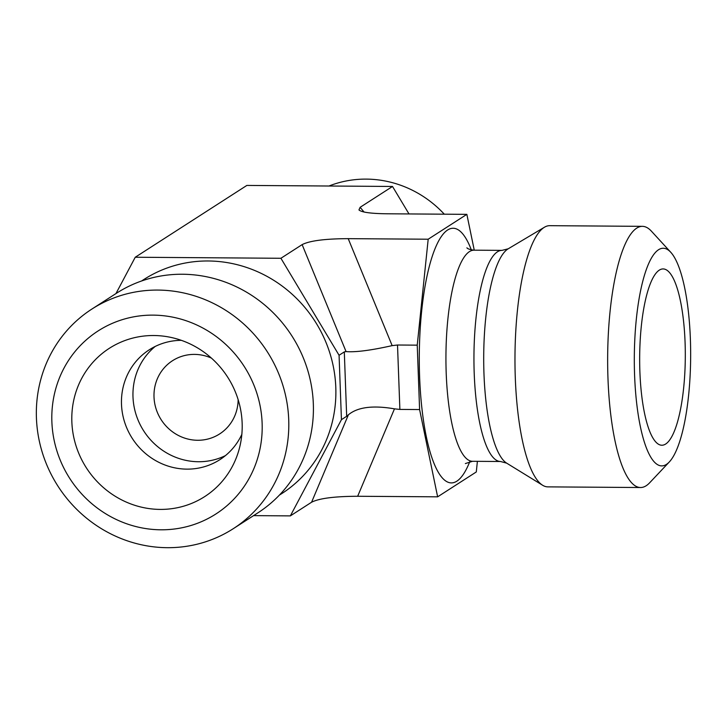 <?xml version="1.0" encoding="UTF-8"?>
<svg xmlns="http://www.w3.org/2000/svg" width="727" height="727" viewBox="0 0 727 727"><rect width="100%" height="100%" fill="white"/><g stroke="black" fill="none" stroke-linecap="round" stroke-linejoin="round"><path stroke-width="1.09" d="M211.421 358.093A43.529 41.457 -122.8 0 0 172.508 360.719A43.529 41.457 -122.8 0 0 156.069 408.847A43.529 41.457 -122.8 0 0 197.635 440.271A43.529 41.457 -122.8 0 0 219.618 433.946A43.529 41.457 -122.8 0 0 238.138 399.614M328.977 186.012A107.678 102.552 57.2 0 1 444.288 214.183M658.544 249.743A108.832 28.171 -89.6 0 1 670.776 252.287A108.832 28.171 -89.6 0 1 690.65 357.284A108.832 28.171 -89.6 0 1 669.285 461.981A108.832 28.171 -89.6 0 1 634.825 380.575A108.832 28.171 -89.6 0 1 658.544 249.743M670.776 252.287L651.41 231.177A130.596 33.806 90.4 0 0 642.386 226.342A130.596 33.806 90.4 0 0 636.734 228.124A130.596 33.806 90.4 0 0 607.699 367.626A130.596 33.806 90.4 0 0 640.532 487.526A130.596 33.806 90.4 0 0 646.185 485.736A130.596 33.806 90.4 0 0 649.62 482.819L669.285 461.981M642.386 226.342L549.712 225.679A130.596 33.806 90.4 0 0 544.468 227.215A130.596 33.806 90.4 0 0 514.98 356.039A130.596 33.806 90.4 0 0 542.633 485.263A130.596 33.806 90.4 0 0 547.858 486.872L640.532 487.526M659.298 270.135A88.158 22.819 -89.6 0 1 661.806 269.063A88.158 22.819 -89.6 0 1 685.225 347.37A88.158 22.819 -89.6 0 1 665.668 444.024A88.158 22.819 -89.6 0 1 660.561 445.078A88.158 22.819 -89.6 0 1 639.669 361.792A88.158 22.819 -89.6 0 1 659.298 270.135M477.394 461.336L476.294 471.959L437.636 496.832L419.597 409.555L417.234 345.152L428.185 239.219L466.852 214.347L474.258 250.179M466.852 214.347L386.873 213.783C370.797 213.584 361.492 212.293 358.956 209.921L360.129 207.304L392.516 186.466L246.853 185.43L135.249 257.24L280.913 258.276L339.073 355.267L341.436 419.67L290.355 515.888L253.578 515.625M302.132 244.617L346.07 351.586C355.548 352.368 370.906 350.387 392.153 345.625L348.215 238.656C325.06 238.756 309.693 240.737 302.132 244.617L280.913 258.276M348.215 238.656L428.185 239.219M157.859 290.073A130.596 124.381 -122.8 0 0 91.911 309.048A130.596 124.381 -122.8 0 0 42.584 453.412A130.596 124.381 -122.8 0 0 167.301 547.685A130.596 124.381 -122.8 0 0 233.249 528.702A130.596 124.381 -122.8 0 0 282.567 384.347A130.596 124.381 -122.8 0 0 157.859 290.073M153.061 315.127A108.832 103.652 57.2 0 1 250.006 476.785A108.832 103.652 57.2 0 1 67.929 475.485A108.832 103.652 57.2 0 1 153.061 315.127M233.249 528.702L257.84 512.88A130.596 124.381 -122.8 0 0 291.781 335.747A130.596 124.381 -122.8 0 0 116.511 293.217L91.911 309.048M153.815 335.52A88.158 83.959 57.2 0 1 168.219 336.874A88.158 83.959 57.2 0 1 239.547 447.732A88.158 83.959 57.2 0 1 160.185 509.409A88.158 83.959 57.2 0 1 71.855 421.86A88.158 83.959 57.2 0 1 153.815 335.52M181.341 340.327A65.303 62.195 -122.8 0 0 149.235 349.814A65.303 62.195 -122.8 0 0 124.571 421.996A65.303 62.195 -122.8 0 0 186.93 469.133A65.303 62.195 -122.8 0 0 219.899 459.646A65.303 62.195 -122.8 0 0 241.837 434.355M155.196 346.452A65.303 62.195 -122.8 0 0 143.764 430.984A65.303 62.195 -122.8 0 0 225.434 455.611M115.956 293.581L135.249 257.24M346.07 351.586L344.307 351.895L339.073 355.267M344.307 351.895L346.67 416.298L341.436 419.67M437.636 496.832L357.666 496.268C334.502 496.368 319.144 498.349 311.583 502.23L290.355 515.888M346.67 416.298L348.387 414.808C357.557 407.12 372.915 405.139 394.47 408.847L399.877 409.419L397.515 345.016L392.153 345.625M408.992 213.938L392.516 186.466M417.234 345.152L397.515 345.016M419.597 409.555L399.877 409.419M500.521 461.5A105.569 27.326 -89.6 0 1 473.949 355.748A105.569 27.326 -89.6 0 1 502.021 250.37L508.2 248.807A108.487 28.08 -89.6 0 0 483.709 355.812A108.487 28.08 -89.6 0 0 506.683 463.154L500.521 461.5L472.514 461.3A105.569 27.326 -89.6 0 1 445.942 355.548A105.569 27.326 -89.6 0 1 474.013 250.179C469.978 249.634 467.606 248.843 466.898 247.807M469.806 461.563A127.334 32.96 -89.6 0 1 456.847 481.174A127.334 32.96 -89.6 0 1 420.206 328.704A127.334 32.96 -89.6 0 1 471.314 249.879M141.647 280.967A127.334 121.273 57.2 0 1 314.791 320.943A127.334 121.273 57.2 0 1 279.413 495.078M311.583 502.23L348.387 414.808M364.036 212.02L360.129 207.304M357.666 496.268L394.47 408.847M472.514 461.3L465.371 463.562M502.021 250.37L474.013 250.179M506.683 463.154L542.633 485.263M508.2 248.807L544.468 227.215"/></g></svg>
